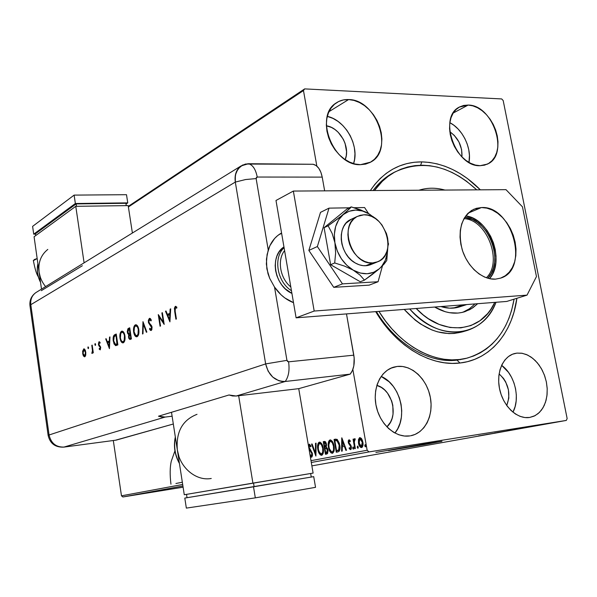 <?xml version="1.0" encoding="UTF-8"?>
<svg xmlns="http://www.w3.org/2000/svg" width="597" height="597" viewBox="0 0 597 597"><rect width="100%" height="100%" fill="white"/><g stroke="black" fill="none" stroke-linecap="round" stroke-linejoin="round"><path stroke-width="0.9" d="M456.996 360.14L466.294 358.304L456.996 360.14C429.183 363.655 396.095 344.476 376.379 311.582C396.095 344.476 429.183 363.655 456.996 360.14L459.996 363.013L456.996 360.14M421.81 161.884C443.019 162.623 462.533 171.936 480.354 189.824L467.354 178.481L460.13 173.615L452.668 169.541L445.041 166.287L437.31 163.914L429.541 162.436L421.81 161.884L414.191 162.28L406.751 163.623L399.565 165.929L392.714 169.182L386.259 173.361L380.274 178.443L374.826 184.383L370.356 190.555C383.401 171.473 400.55 161.914 421.81 161.884L420.631 165.22L421.81 161.884M516.898 298.291C512.36 332.91 490.07 359.804 459.996 363.013L467.548 361.655L474.764 359.334L481.585 356.096L487.95 351.984L493.809 347.044L499.099 341.335L503.801 334.924L507.868 327.88L511.271 320.261L513.995 312.156L516.898 298.291M395.289 449.026L429.161 443.228L395.289 449.026M388.431 450.265L437.228 441.952L388.431 450.265M430.176 443.064L441.713 441.414L388.49 450.586L424.288 444.593L441.967 441.302L424.661 443.952L375.879 452.436L430.176 443.064M394.908 433.041C408.46 417.303 400.363 384.319 381.162 376.416L389.177 381.834L393.333 386.446L396.781 391.856L399.386 397.863L401.057 404.244L401.736 410.766L401.385 417.199L400.02 423.295L397.684 428.825L394.908 433.041M397.274 366.439C411.676 364.752 426.833 378.983 430.273 397.035C433.915 415.049 424.997 433.146 410.639 435.773L415.109 434.407L419.803 431.653L423.848 427.743L427.101 422.84L429.437 417.139L430.78 410.848L431.086 404.214L430.362 397.475L428.616 390.878L425.93 384.669L422.392 379.08L418.139 374.304L413.311 370.521L408.094 367.894L402.684 366.506L397.274 366.439L392.065 367.692L387.274 370.244L383.073 373.998L379.647 378.826L377.132 384.543L375.632 390.931L375.214 397.736L375.909 404.691L377.685 411.512L380.476 417.922L384.162 423.669L388.595 428.527L393.595 432.288L398.968 434.825L404.482 436.034L409.938 435.892C396.027 438.198 380.438 424.93 376.371 406.938C372.132 388.975 380.349 370.752 393.848 367.103L397.274 366.439L390.819 368.215L397.274 366.439M468.981 162.421C471.846 148.205 462.705 129.153 449.854 122.683L453.959 125.31L458.115 129.034L461.794 133.512L464.869 138.586L467.22 144.056L468.764 149.728L469.436 155.399L468.981 162.421M468.16 105.065C493.122 104.803 509.547 154.907 487.436 164.085L480.092 165.697L484.548 165.153L488.577 163.466L492.032 160.705L494.779 156.996L496.726 152.474L497.808 147.325L497.988 141.728L497.264 135.907L495.659 130.064L493.241 124.422L490.1 119.191L486.346 114.557L482.107 110.699L477.555 107.751L472.846 105.848L468.16 105.065L463.682 105.43L459.571 106.953L456.004 109.572L453.116 113.206L451.026 117.713L449.825 122.922L449.563 128.631L450.265 134.616L451.892 140.631L454.392 146.444L457.653 151.817L461.548 156.526L465.921 160.399L470.593 163.287L475.384 165.07L480.092 165.697C455.69 167.182 437.929 117.273 459.22 107.147L468.16 105.065L453.227 113.027L468.16 105.065M353.588 163.615C359.782 146.064 345.447 120.139 327.313 116.363L333.029 118.43L338.096 121.46L342.753 125.452L346.85 130.258L350.223 135.691L352.752 141.556L354.357 147.631L354.961 153.698L354.551 159.533L353.588 163.615M348.603 99.55C376.408 99.371 394.423 150.392 370.647 162.123L360.484 164.682L365.648 164.1L370.349 162.287L374.416 159.332L377.707 155.347L380.095 150.496L381.505 144.974L381.886 138.974L381.229 132.721L379.565 126.46L376.953 120.4L373.483 114.781L369.297 109.796L364.536 105.639L359.364 102.475L353.991 100.415L348.603 99.55L343.409 99.93L338.611 101.542L334.395 104.348L330.939 108.236L328.38 113.072L326.82 118.669L326.335 124.803L326.955 131.236L328.648 137.706L331.357 143.959L334.962 149.735L339.32 154.81L344.26 158.981L349.573 162.085L355.051 164.011L360.484 164.682C333.492 166.227 313.776 115.915 336.275 102.9C339.909 100.475 344.014 99.363 348.603 99.55L328.984 111.661L348.603 99.55M512.965 412.191C520.539 398.214 514.771 374.58 501.614 365.334L508.435 372.289L511.562 377.334L513.972 382.931L515.584 388.871L516.323 394.938L516.174 400.9L515.129 406.55L512.965 412.191M516.972 353.103L522.3 353.312L527.644 355.081L532.74 358.319L537.36 362.842L541.278 368.446L544.315 374.856L546.33 381.767L547.218 388.856L546.942 395.789L545.501 402.229L542.964 407.863L539.442 412.415L535.091 415.646L529.636 417.467L534.076 416.146L538.076 413.639L541.486 410.064L544.18 405.557L546.068 400.303L547.083 394.49L547.195 388.348L546.397 382.102L544.725 375.976L542.24 370.207L539.039 364.991L535.233 360.536L530.964 356.999L526.382 354.521L521.659 353.208L516.972 353.103L512.502 354.23L508.42 356.558L504.883 359.998L502.04 364.439L500.01 369.707L498.876 375.603L498.689 381.886L499.458 388.319L501.159 394.639L503.726 400.587L507.054 405.93L511.002 410.452L515.42 413.982L520.121 416.378L524.927 417.549L529.636 417.467C517.554 419.482 503.652 406.833 499.816 389.998C495.823 373.192 502.801 356.439 514.592 353.543L516.972 353.103M460.436 359.655L461.571 359.23L460.436 359.655M499.099 373.871C508.525 382.871 511.077 393.423 506.756 405.527L508.831 398.095L508.435 389.834L505.674 381.901L503.525 378.431L499.099 373.871M326.365 125.803C339.708 127.46 350.678 147.243 345.178 159.608L346.267 155.653L346.558 151.653L345.051 143.302L343.305 139.273L338.171 132.243L334.962 129.512L331.484 127.437L326.365 125.803M449.81 131.721C458.354 137.907 462.399 146.31 461.951 156.936L461.608 149.601L458.936 141.937L454.287 135.385L449.81 131.721M376.856 385.401C392.348 389.147 399.05 416.564 386.901 426.87L390.468 422.221L392.087 418.43L393.035 414.251L392.819 405.348L391.677 400.96L387.513 393.117L384.647 389.953L381.401 387.46L376.856 385.401M567.15 418.572L503.181 100.542L567.15 418.572L566.307 420.43L311.88 465.876L566.307 420.43L368.998 451.914L566.307 420.43L567.15 418.572M367.155 450.257L311 460.675L367.155 450.257L352.842 369.446L367.155 450.257L368.998 451.914L367.155 450.257M182.682 484.473L121.475 495.823L113.311 440.534L121.475 495.823L182.682 484.473M128.392 206.972L303.47 90.557L316.85 166.13L303.47 90.557L304.657 88.893L128.295 206.361L304.657 88.893L501.689 98.938L304.657 88.893L303.47 90.557L128.392 206.972M358.461 439.534L358.655 443.907L360.506 447.31L361.558 447.578L362.446 446.937L363.066 443.914L362.439 440.422L361.282 438.302L359.558 437.691L358.461 439.534L359.058 439.444L360.163 437.601L359.058 439.444L358.461 439.534L358.476 443.056C358.939 445.78 359.969 447.287 361.558 447.578C362.939 446.72 363.386 444.922 362.894 442.19L361.7 438.877L359.797 437.616L358.461 439.534M354.737 448.705L355.334 448.586L354.305 442.325L354.379 440.414L355.066 439.967L355.17 438.892L354.655 438.661L353.902 440.437L353.655 439.034L353.066 439.153L354.737 448.705L355.334 448.586L354.29 442.078L355.17 438.892L354.655 438.661L353.902 440.437L353.655 439.034L353.066 439.153L354.737 448.705M348.954 439.81L348.252 440.817L348.349 442.899L350.454 445.966L350.797 447.384L350.297 448.511L349.32 447.668L349.141 448.608L350.573 449.668L351.23 448.974L351.394 447.168L350.879 445.25L348.902 442.586L349.073 441.026L350.118 441.817L350.32 440.937L349.685 440.131L348.954 439.81L348.275 442.526L350.752 446.847L350.297 448.511L349.32 447.668L349.141 448.608L350.573 449.668L351.327 446.683L348.849 442.362L349.193 440.974L350.118 441.817L350.32 440.937L348.954 439.81M337.984 451.892L339.186 451.242L339.865 449.541L339.35 443.325L337.26 439.474L334.051 439.444L336.26 452.213L337.984 451.892C339.872 451.041 340.462 448.772 339.738 445.086L336.999 439.31L334.051 439.444L336.26 452.213L337.984 451.892M325.44 454.272L327.552 453.578L328.051 450.735L327.529 448.556L326.268 447.071L326.178 443.064L325.35 441.676L324.432 441.429L323.268 441.668L325.44 454.272L326.88 454.004L327.962 450.078L326.268 447.071L326.477 444.25L324.38 441.444L323.268 441.668L325.44 454.272M315.888 456.093L316.097 443.153L315.507 443.272L315.417 453.071L312.112 443.974L311.53 444.093L315.888 456.093L316.097 443.153L315.507 443.272L315.417 453.071L312.112 443.974L311.53 444.093L315.888 456.093M311.522 457.25L312.425 455.907L312.418 453.608L309.216 447.623L309.403 445.549L310.746 446.884L311.03 446.041L309.343 444.213L308.5 446.011L309.343 444.213L311.03 446.041L310.746 446.884L309.552 445.489L310.134 445.399L309.552 445.489L309.119 447.198L312.418 453.608L311.88 453.69L311.373 455.951L309.918 454.324L311.268 455.981L311.85 455.892L311.268 455.981L311.88 453.69L312.418 453.608L311.522 457.25L310.268 456.377L311.522 457.25M308.947 448.646L311.88 453.69L311.492 452.511L312.082 452.422L311.492 452.511L310.276 450.705L310.858 450.616L310.276 450.705L309.194 449.183L309.776 449.093L308.947 448.646M317.805 449.325L318.723 452.541L320.343 454.921L321.97 455.227L323.111 453.608L323.492 450.459L323.022 447.049L321.843 443.967L320.014 442.168L318.753 442.452L317.917 443.907L317.597 447.623L317.805 449.325L318.35 449.235L317.805 449.325C318.388 452.877 319.671 454.884 321.656 455.324C323.365 454.145 323.902 451.765 323.253 448.183C322.656 444.549 321.358 442.534 319.35 442.146C317.671 443.377 317.156 445.772 317.805 449.325M328.425 447.213L329.372 450.474L331.029 452.884L332.701 453.19L333.872 451.548L334.26 448.347L333.783 444.892L332.581 441.773L330.701 439.952L329.41 440.25L328.551 441.728L328.216 445.496L328.425 447.213L328.992 447.131L328.425 447.213C329.022 450.817 330.342 452.847 332.372 453.295C334.133 452.093 334.686 449.675 334.022 446.041C333.417 442.362 332.081 440.325 330.022 439.937C328.298 441.19 327.768 443.623 328.425 447.213M341.753 437.855L341.596 451.205L342.223 451.086L342.268 446.802L344.379 446.392L345.879 450.384L346.514 450.265L341.842 437.832L341.596 451.205L342.223 451.086L342.268 446.802L344.379 446.392L345.879 450.384L346.514 450.265L341.753 437.855M352.7 448.138L353.155 449.071L353.625 448.899L353.118 446.959L352.7 448.138L353.305 448.048L353.349 447.123L353.305 448.048L352.7 448.138L353.387 449.131L353.693 447.951L353.006 446.959L352.7 448.138M357.26 447.265L357.715 448.205L358.193 448.034L357.678 446.086L357.23 447.078L357.857 447.175L357.909 446.243L357.857 447.175L357.26 447.265L357.946 448.265L358.252 447.078L357.566 446.078L357.26 447.265M364.797 445.825L365.26 446.772L365.745 446.601L365.222 444.631L364.767 445.631L365.394 445.735L365.454 444.787L365.394 445.735L364.797 445.825L365.498 446.832L365.812 445.631L365.103 444.623L364.797 445.825M122.892 496.973L182.921 485.988L122.892 496.973L121.475 495.823L122.892 496.973L183.1 487.189L122.892 496.973M311.306 462.481L368.998 451.914L311.306 462.481M551.576 422.915L559.449 421.601L551.576 422.915M551.076 423.101L545.024 424.071L551.076 423.101M540.427 424.892L547.053 423.818L540.427 424.892M532.628 426.4L522.502 428.056L532.628 426.4M518.771 428.877L510.577 430.191L518.771 428.877M508.189 430.765L497.547 432.519L508.189 430.765M494.816 433.153L486.115 434.564L494.816 433.153M483.936 435.049L478.54 435.914L483.936 435.049M482.458 435.213L493.07 433.467L482.458 435.213M503.487 431.609L494.503 433.064L503.487 431.609M507.45 430.825L515.704 429.407L507.45 430.825M519.218 428.721L527.606 427.28L519.218 428.721M531.002 426.534L542.031 424.721L531.002 426.534M548.434 423.564L549.837 423.325L548.434 423.564M553.434 422.669L554.852 422.43L553.434 422.669M561.695 421.198L563.128 420.952L561.695 421.198M501.689 98.938L503.181 100.542L501.689 98.938M375.7 311.634L383.475 323.246L389.96 331.186L396.915 338.38L404.281 344.767L411.967 350.282L419.885 354.872L427.952 358.498L436.079 361.14L444.183 362.767L452.183 363.394L459.996 363.013C430.892 366.767 396.124 346.417 375.7 311.634M373.08 190.54C378.729 182.921 385.408 177.04 393.11 172.899L395.572 171.652C386.849 175.802 379.356 182.092 373.08 190.54M484.466 434.892L487.995 434.303L484.466 434.892M506.95 430.847L514.674 429.579L506.95 430.847M512.032 429.944L515.696 429.333L512.032 429.944M515.509 429.385L520.032 428.624L515.509 429.385M518.778 428.736L526.561 427.459L518.778 428.736M530.524 426.758L523.972 427.81L530.524 426.758M533.054 426.206L536.718 425.594L533.054 426.206M553.091 422.639L558.486 421.758L553.091 422.639M311.783 457.145L309.992 454.765L311.783 457.145M311.85 455.892L312.522 454.593L311.955 455.862M311.179 451.019L309.365 448.063L310.865 450.623M309.134 447.272L308.724 447.332L309.134 447.272M309.082 446.287L309.671 444.243L309.082 446.287M310.216 445.392L310.992 446.16L310.134 445.399M315.992 454.675L312.112 444.004L311.53 444.093L312.119 444.004L315.992 454.675M316.007 452.981L315.417 453.071L316.007 452.981L316.089 443.183L315.507 443.272L316.097 443.183L316.007 452.981M318.156 446.78L319.731 442.116L318.507 443.817L318.156 446.78M321.895 455.257L318.865 451.242L320.32 454.19L321.895 455.257M322.305 453.839L323.484 450.377L322.887 453.235M320.313 443.317L321.731 444.183L322.835 446.347L320.216 443.332L319.708 443.407M319.596 443.422L319.626 443.422C321.216 443.817 322.238 445.444 322.701 448.287L323.253 448.198L322.701 448.287C323.231 451.183 322.805 453.101 321.417 454.041L321.999 453.951L321.417 454.041C319.835 453.668 318.805 452.056 318.343 449.213C317.82 446.355 318.238 444.422 319.596 443.422L321.402 444.623L322.701 448.287L322.708 452.287L321.417 454.041L319.447 452.533L318.343 449.213L318.35 445.175L319.596 443.422M326.022 454.16L325.798 452.869L326.022 454.16M324.992 448.175L324.768 446.884L324.992 448.175M324.074 442.84L323.858 441.579L323.268 441.668L324.626 441.422L323.858 441.579L324.074 442.84M326.731 448.011L327.775 449.257L326.738 448.011L325.828 448.034L326.738 448.011L326.149 448.101L327.402 450.19L327.962 450.101L327.402 450.19L326.402 452.75L326.992 452.66L326.358 452.78L326.992 452.66L328.066 450.944M328.066 450.936L327.641 452.377M327.395 452.533L325.768 452.869L326.358 452.78L325.768 452.869L324.962 448.183L326.768 448.571L327.469 451.287L327.052 452.474L325.768 452.869L324.962 448.183L325.798 448.056M325.305 442.623L326.313 443.504L324.723 442.713L325.455 443.064L325.925 444.384L326.484 444.295L325.925 444.384L325.022 446.832L326.589 445.377L325.865 446.675M325.611 446.743L324.738 446.884L324.044 442.847L324.641 442.728L325.925 444.384L325.999 445.414L325.731 446.437L324.738 446.884L325.328 446.795L324.738 446.884L324.044 442.847L324.716 442.713M328.783 444.959L330.41 439.907L329.141 441.638L328.783 444.959M332.619 453.22L329.41 448.869L330.992 452.153L332.619 453.22M333.029 451.787L334.245 447.914L333.626 451.175M330.992 441.123L332.208 441.72M332.454 441.996L333.686 444.504L330.902 441.138L330.387 441.213L332.313 442.743L333.462 446.153L334.029 446.063L333.462 446.153C333.999 449.086 333.559 451.033 332.133 451.989L332.723 451.899L332.133 451.989C330.507 451.616 329.454 449.981 328.984 447.101C328.447 444.205 328.88 442.25 330.268 441.235L330.305 441.228C331.932 441.631 332.984 443.272 333.462 446.153L333.544 449.795L332.85 451.533L331.589 451.959L330.111 450.466L329.066 447.556L328.805 444.347L329.38 441.996L330.402 441.213M336.85 452.101L336.626 450.795L336.85 452.101M334.865 440.631L334.641 439.355L334.051 439.444L335.775 439.123L334.641 439.355L334.865 440.631M336.014 440.429L336.641 440.362M337.066 440.377L335.827 440.467M337.715 440.616L339.439 443.661L337.499 440.496L336.909 440.586L337.499 440.496M337.812 450.586L336.604 450.795L334.842 440.631L336.909 440.586L339.163 445.19L338.686 450.056L339.275 449.966L339.954 446.735L339.424 449.78M339.275 449.966L337.215 450.675L338.857 450.265M338.566 450.384L338.186 450.504M339.163 445.19L339.745 445.108L339.163 445.19L338.962 449.653L336.604 450.795L337.805 450.586L336.604 450.795L334.842 440.631L337.335 440.862L339.163 445.19M346.469 450.272L344.976 446.302L344.379 446.392L344.976 446.302L346.469 450.272M342.185 451.086L342.327 439.116L342.185 451.086M342.879 445.347L344.499 445.026L342.932 440.855L342.335 440.952L343.902 445.116L344.499 445.026L342.932 440.855L342.335 440.952L343.902 445.116L342.29 445.437L344.499 445.026L342.29 445.437L342.335 440.952L342.29 445.437L342.879 445.347M350.827 449.563L349.141 448.608L349.782 448.287L350.827 449.563M350.902 448.422L350.297 448.511L350.894 448.422L351.387 447.101L350.976 448.392M351.342 446.75L350.752 446.847L351.342 446.75M351.297 446.511L351.051 445.869L350.454 445.966L351.051 445.869L350.252 445.011L349.655 445.108L350.252 445.011L349.312 443.855L348.715 443.952L349.312 443.855L348.902 442.601L351.297 446.511M348.864 442.437L348.275 442.526L348.864 442.437M348.812 442.019L349.275 439.847L348.812 441.996M353.64 448.869L353.305 448.048L353.64 448.869M354.663 444.75L353.902 440.437L354.394 440.362L353.902 440.437L354.663 444.75M353.663 439.064L353.066 439.153L353.663 439.064M354.543 440.026L354.976 438.743L354.543 440.026M358.207 448.004L357.857 447.175L358.207 448.004M361.812 447.504L359.073 442.967L358.476 443.056L359.073 442.967L359.058 439.444L359.498 444.638L360.528 446.623L361.812 447.504M360.7 438.698L362.073 439.825L362.894 442.22L362.954 444.758L362.133 446.243M361.946 446.302L362.894 442.22L360.603 438.705L360.006 438.802L362.289 442.317L362.894 442.22L362.289 442.317L361.342 446.399L361.946 446.302L361.342 446.399L359.081 442.944L360.006 438.802L360.603 438.705M362.289 442.317L362.349 444.847L361.707 446.228L360.954 446.377L359.215 443.578L359.155 439.832L359.819 438.862L360.797 439.056L362.289 442.317M409.714 308.992C438.691 343.111 483.212 337.641 496.003 302.276C490.01 316.753 480.376 326.156 467.1 330.492C447.228 335.648 428.094 328.484 409.714 308.992M494.764 302.373C481.727 332.701 442.996 337.253 416.221 308.485L423.236 314.932L428.385 318.716L439.123 324.417L450.071 327.499L460.787 327.872L470.861 325.581L479.906 320.753L487.607 313.634L490.868 309.306L494.764 302.373M514.092 299.157C508.532 330.126 493.062 349.723 467.697 357.946C438.564 366.386 400.796 347.588 378.938 311.388L385.565 321.119L391.811 328.775L398.527 335.715L405.632 341.88L413.049 347.2L420.684 351.633L428.467 355.133L436.31 357.685L444.138 359.267L451.854 359.872L459.399 359.513L466.69 358.207L473.667 355.976L480.257 352.857L486.413 348.887L492.077 344.118L497.197 338.611L501.741 332.417L505.681 325.604L508.972 318.246L511.607 310.41L514.092 299.157M462.421 331.865L454.429 333.432L448.877 333.604L437.482 331.835L431.75 329.895L420.512 323.977L415.124 320.044L404.229 309.418C422.721 329.604 442.116 337.081 462.414 331.865L467.1 330.492M418.93 190.234C427.243 187.6 435.907 187.548 444.922 190.062C435.907 187.548 427.243 187.6 418.93 190.234M464.929 311.671L471.72 308.492L477.652 303.709L473.055 307.612L469.593 309.716L462.003 312.462L457.951 313.067L449.526 312.701L445.228 311.724L434.668 307.052C445.138 313.134 455.227 314.679 464.929 311.671L464.376 311.843M374.476 190.525C380.274 182.391 387.207 176.152 395.274 171.817C422.758 159.347 449.907 165.354 476.734 189.853L466.421 181.145L459.421 176.458L452.205 172.526L444.832 169.406L437.355 167.13L429.847 165.72L422.377 165.212L415.019 165.615L407.833 166.944L400.9 169.19L394.289 172.354L388.065 176.413L382.304 181.339L374.476 190.525M462.884 312.253L469.361 308.836L474.988 303.91L469.533 308.724L462.884 312.253M460.347 306.604L456.892 307.589L449.586 308.171L440.944 306.56C447.563 308.656 453.839 308.739 459.772 306.798M486.376 277.769C503.144 262.008 486.973 219.383 463.959 218.666C486.973 219.383 503.144 262.008 486.376 277.769M464.742 217.345C488.339 218.338 504.868 261.882 487.831 278.239L491.316 273.329L493.45 268.105L494.637 262.247L494.838 255.971L494.047 249.509L492.309 243.098L489.674 236.979L486.249 231.367L482.152 226.472L477.533 222.48L472.563 219.539L464.742 217.345M462.645 305.089L459.078 305.149L462.645 305.089L453.257 308.112L462.645 305.089L466.115 304.604L462.645 305.089M283.956 246.942L279.023 252.016L276.926 256.068L275.627 260.658L275.187 265.613L275.62 270.732L276.918 275.807L279.03 280.65L281.866 285.06L285.306 288.858L291.918 293.396C274.389 285.963 269.329 255.844 283.956 246.942M365.715 265.74L372.618 262.934C351.566 265.314 338.23 224.539 357.357 216.405L363.872 214.793C385.378 213.174 397.736 254.412 377.864 261.725L372.618 262.934L365.715 265.74M284.082 247.695C273.001 257.568 277.112 281.963 291.455 290.702C277.112 281.963 273.001 257.568 284.082 247.695M290.814 286.948C280.053 278.403 276.941 259.979 284.582 250.613C276.941 259.979 280.053 278.403 290.814 286.948M372.618 262.934L376.356 262.284L379.767 260.732L382.722 258.352L385.11 255.232L386.841 251.501L387.863 247.292L388.132 242.778L387.647 238.121L386.431 233.494L381.983 225.009L378.923 221.465L375.446 218.577L371.685 216.457L367.782 215.174L363.872 214.793L360.118 215.338L356.663 216.778L353.633 219.084L351.155 222.159L349.327 225.89L348.23 230.136L347.902 234.725L348.372 239.487L349.611 244.225L351.573 248.755L354.178 252.897L357.327 256.479L360.894 259.367L364.737 261.456L368.692 262.658L372.618 262.934M489.503 278.665C505.771 261.195 489.48 218.256 465.712 215.927L472.742 218.092L477.943 221.166L482.779 225.353L487.062 230.472L490.644 236.345L493.398 242.748L495.219 249.456L496.047 256.217L495.838 262.792L494.6 268.926L492.376 274.389L489.503 278.665M481.473 207.547C512.263 205.286 529.987 269.523 500.711 278.09L495.503 279.135L500.644 278.112L505.278 275.754L509.241 272.172L512.39 267.508L514.607 261.949L515.823 255.703L516.002 249.009L515.136 242.113L513.263 235.278L510.457 228.733L506.816 222.733L502.473 217.495L497.585 213.211L492.324 210.047L486.883 208.137L481.473 207.547L476.294 208.331L471.548 210.457L467.429 213.86L464.093 218.427L461.682 223.987L460.309 230.315L460.026 237.181L460.854 244.3L462.765 251.389L465.675 258.158L469.481 264.337L474.011 269.672L479.092 273.956L484.51 277.03L490.055 278.777L495.503 279.135C482.436 280.083 467.451 266.963 462.175 249.591C457.518 229.994 461.436 216.532 473.914 209.204L481.473 207.547L468.16 213.114L481.473 207.547M506.763 301.44L296.105 317.828L275.993 200.48L293.351 191.062L506.002 189.659L522.457 206.823L536.464 276.553L527.024 295.134L314.186 311.044L293.351 191.062L275.993 200.48L296.105 317.828L314.186 311.044L527.024 295.134L506.763 301.44L296.105 317.828L314.186 311.044L293.351 191.062L506.002 189.659L522.457 206.823L536.464 276.553L527.024 295.134L506.763 301.44M364.588 207.547L354.2 207.719L364.588 207.547L368.565 213.577L364.588 207.547M349.364 207.801L329.022 208.137L320.514 212.36L329.022 208.137L317.365 246.539L308.85 250.419L320.514 212.36L308.85 250.419L317.365 246.539L342.477 283.881L333.745 287.336L308.85 250.419L333.745 287.336L342.477 283.881L378.08 281.739L369.155 285.142L333.745 287.336L369.155 285.142L378.08 281.739L382.483 265.807L378.08 281.739L342.477 283.881L317.365 246.539L329.022 208.137L349.364 207.801M388.057 245.628L388.557 243.822L388.14 243.195L388.557 243.822L388.057 245.628M370.938 264.531C365.976 266.56 360.76 266.046 355.297 263.001L351.64 260.396L348.357 257.061L345.573 253.121L343.402 248.74L341.932 244.091L341.215 239.352L341.283 234.718L342.126 230.367L343.715 226.479L345.984 223.188L351.409 219.203M369.349 214.039L360.752 209.92L351.245 206.89L347.17 208.868L351.245 206.89L349.976 208.39L339.962 217.204L328.119 225.778L324.089 227.696L347.17 208.868L324.089 227.696L328.119 225.778L332.171 233.472L334.91 242.755L335.633 252.941L334.708 262.964L330.626 264.702L324.089 227.696L330.626 264.702L334.708 262.964L344.424 266.061L353.245 270.15L359.961 275.045L364.454 280.127L360.275 281.754L330.626 264.702L360.275 281.754L364.454 280.127L372.424 274.366L379.334 268.777L384.087 264.075L386.766 260.464L387.774 247.867L386.766 260.464L384.087 264.075L379.334 268.777L381.699 266.322L385.341 260.24L387.349 252.956L387.714 248.173C387.528 256.911 384.729 263.777 379.334 268.777C371.797 274.911 363.095 275.366 353.245 270.15L360.185 273.03L367.162 273.754L373.692 272.292L379.334 268.777L364.454 280.127L359.961 275.045L353.245 270.15C343.566 264.113 337.454 254.979 334.91 242.755L337.312 251.098L341.38 258.792L346.827 265.292L353.245 270.15L344.424 266.061L334.708 262.964L335.633 252.941L334.91 242.755C333.126 230.524 335.917 221.129 343.282 214.569L338.693 219.771L335.641 226.517L334.342 234.367L334.91 242.755L332.171 233.472L328.119 225.778L343.282 214.569C351.088 208.786 359.775 208.607 369.349 214.039L362.566 211.017L355.648 210.069L349.073 211.271L343.282 214.569L351.245 206.89L365.245 211.831L369.349 214.039L374.677 218.069L369.349 214.039M375.043 218.308L372.909 216.487L375.043 218.308M373.879 262.844L370.618 264.672L366.983 265.628L363.118 265.665L359.178 264.777L355.297 263.001C339.268 254.591 336.26 225.763 350.588 219.584L357.357 216.405M350.2 374.14L352.402 370.543L353.812 365.909L354.17 357.894L346.491 313.91L353.812 355.17L288.575 361.827L353.812 355.17C354.991 363.148 353.79 369.476 350.2 374.14L298.731 388.654L236.173 396.02L285.239 381.476L350.2 374.14L285.239 381.476C288.642 376.662 289.754 370.118 288.575 361.827C289.754 370.118 288.642 376.662 285.239 381.476L282.008 381.461L285.239 381.476C275.165 381.423 268.635 375.565 265.65 363.916L268.143 371.2L272.754 377.103L278.769 380.707L282.008 381.461L278.769 380.707L272.754 377.103L268.143 371.2L265.65 363.916C268.635 375.565 275.165 381.423 285.239 381.476L236.173 396.02L298.731 388.654L350.2 374.14M293.508 302.672L284.791 297.91L281.03 294.776L274.523 287.075L286.941 360.349L287.53 361.454L288.575 361.827L286.941 360.349L265.65 363.916L286.941 360.349L274.523 287.075L269.702 278.359L267.978 273.665L266.344 263.993L267.105 254.434L269.874 245.71L274.65 238.442L277.695 235.561L281.56 232.987C275.202 236.516 270.762 242.173 268.232 249.971L256.135 178.585L268.232 249.971L266.449 259.128L266.852 268.851L269.702 278.359L274.523 287.075C279.657 294.575 285.985 299.769 293.508 302.672M322.216 177.115L320.873 172.257L318.783 168.294L316.126 165.556L313.134 164.272L245.382 164.048L239.994 166.75L236.345 171.809L235.367 174.996L235.308 182.078L265.65 363.916L49.073 434.989L30.805 304.686L235.308 182.078L265.65 363.916L235.308 182.078L245.598 179.54L256.135 178.585L245.598 179.54L235.308 182.078L265.65 363.916L49.073 434.989C51.051 443.258 56.014 447.28 63.969 447.071L165.168 417.072L172.108 416.206L165.168 417.072L158.489 416.206L228.994 394.983L236.173 396.02L232.576 395.968L228.994 394.983L158.489 416.206L161.809 417.057L165.168 417.072L63.969 447.071C56.014 447.28 51.051 443.258 49.073 434.989L48.141 435.414L49.073 434.989L30.805 304.686L235.308 182.078L235.367 174.996L237.912 169.026L242.524 165.07L248.471 163.727C238.845 164.735 234.457 170.854 235.308 182.078C234.352 174.899 236.285 169.511 241.098 165.906L248.471 163.727C252.777 164.869 255.695 169.309 257.232 177.04L256.352 177.488L256.135 178.585L257.232 177.04C255.695 169.309 252.777 164.869 248.471 163.727L313.134 164.272C317.626 165.384 320.656 169.66 322.216 177.115L257.232 177.04L322.216 177.115L324.649 190.853L322.216 177.115M280.702 233.912L279.366 234.315M88.557 347.603L87.953 347.029L88.184 348.626L88.572 347.775L88.08 346.902L88.281 348.641L88.557 347.603M95.587 344.365L95.251 343.656L94.886 344.029L95.214 345.402L95.61 344.536L95.102 343.648L95.304 345.417L95.587 344.365M109.43 348.648L109.967 336.917L109.527 337.126L109.355 340.887L107.311 341.812L106.139 338.693L105.706 338.887L109.43 348.648L109.967 336.917L109.527 337.126L109.355 340.887L107.311 341.812L106.139 338.693L105.706 338.887L109.43 348.648M124.945 335.835L123.109 331.544L121.833 331.156L120.698 332.104L119.833 335.842L119.99 338.133L120.504 340.283L122.34 342.805L123.601 342.641L124.639 341.059L124.945 335.835C124.37 332.745 123.37 331.178 121.952 331.134L121.587 331.245C120.131 332.275 119.601 334.566 119.99 338.133C120.557 341.253 121.557 342.835 122.989 342.887L123.363 342.775C124.818 341.745 125.348 339.432 124.945 335.835M138.81 329.559L137.959 326.641L136.362 324.85L134.81 325.231L133.735 327.454L133.847 333.104L135.019 335.827L136.071 336.723L137.392 336.544L138.482 334.91L138.81 329.559C138.213 326.41 137.176 324.813 135.698 324.775L135.303 324.895C133.78 325.962 133.221 328.32 133.624 331.962C134.206 335.148 135.25 336.76 136.743 336.805L137.138 336.686C138.668 335.611 139.22 333.238 138.81 329.559M149.369 318.38L148.362 320.29L148.496 322.738L151.623 327.634L151.063 329.268L149.825 328.246L149.519 329.141L150.31 330.26L151.086 330.507L151.832 329.738L152.019 326.977L151.437 325.499L149.198 323.007L148.802 321.134L149.548 319.559L150.981 320.955L151.332 320.171L150.429 318.664L149.369 318.38L149.937 318.343L149.369 318.38L148.369 322.164L151.601 327.469L151.063 329.268L149.825 328.246L149.519 329.141L150.996 330.529L152.056 327.216L148.84 321.97L149.548 319.559L150.981 320.955L151.332 320.171L149.369 318.38M169.921 321.865L170.69 308.836L170.145 309.089L169.899 313.268L167.414 314.403L166.018 311L165.488 311.246L169.921 321.865L170.69 308.836L170.145 309.089L169.899 313.268L167.414 314.403L166.018 311L165.488 311.246L169.921 321.865M175.16 311.052L175.07 308.134L175.645 307.582L176.705 308.194L176.861 307.134L175.287 306.38L174.376 308.239L175.906 319.216L176.406 318.992L175.16 311.052L175.451 307.619L176.705 308.194L176.861 307.134L175.287 306.38L174.637 311.156L175.906 319.216L176.406 318.992L175.16 311.052M161.884 312.91L163.317 322.096L158.257 314.589L160.063 326.231L160.541 326.014L159.115 316.843L164.19 324.402L162.369 312.686L161.884 312.91L162.399 312.873L161.884 312.91L163.317 322.096L158.257 314.589L160.063 326.231L160.541 326.014L159.115 316.843L164.19 324.402L162.369 312.686L161.884 312.91M142.974 321.656L142.511 333.999L142.996 333.783L143.31 324.074L146.377 332.283L146.869 332.066L142.974 321.656L142.511 333.999L142.996 333.783L143.31 324.074L146.377 332.283L146.869 332.066L142.981 321.679M129.721 327.783L127.87 328.835L127.28 331.574L127.668 333.477L128.706 334.656L128.81 338.439L129.892 339.484L131.407 338.917L129.721 327.783L128.415 328.387L127.348 332.245L128.706 334.656L128.504 337.268L130.042 339.469L131.407 338.917L129.721 327.783M114.818 334.678L113.303 336.775L113.139 339.932L114.064 344.006L115.811 345.633L117.878 344.902L116.251 334.014L114.818 334.678C113.348 335.402 112.833 337.514 113.266 341.029L115.422 345.573L117.878 344.902L116.251 334.014L114.818 334.678M100.169 349.849L100.624 347.148L98.811 344.006L99.109 342.827L99.968 343.282L100.117 342.447L98.878 341.947L98.423 344.26L98.856 345.753L100.206 347.312L100.184 348.745L99.363 348.335L99.192 349.118L100.169 349.849L100.684 347.454L98.833 344.26L99.214 342.76L99.968 343.282L100.117 342.447L99.206 341.775L98.453 344.484L100.296 347.67L100.035 348.902L99.363 348.335L99.192 349.118L100.169 349.849M92.184 345.141L91.804 345.32L92.505 351.14L92.095 353.446L92.759 351.827L92.923 352.954L93.311 352.782L92.184 345.141L91.804 345.32L92.498 350.536L91.819 353.312L92.759 351.827L92.923 352.954L93.311 352.782L92.184 345.141M85.759 354.976L85.446 350.663L84.617 349.17L83.804 348.894L82.602 351.252L82.968 354.916L84.453 356.812L85.237 356.357L85.759 354.976L85.781 352.111L83.886 348.879L82.655 353.528L83.461 356.013L84.58 356.805L85.759 354.976M115.46 440.22L173.317 424.012L116.169 440.131L63.707 447.131C55.26 447.459 50.073 443.556 48.141 435.414L29.947 305.515L30.805 304.686L29.947 305.515C29.484 300.104 31.462 295.799 35.887 292.597C31.969 295.47 30.275 299.5 30.805 304.686C30.275 299.5 31.969 295.47 35.887 292.597L241.098 165.906M82.349 265.74L41.29 290.679M175.175 311.119L174.637 311.156L175.175 311.119M174.981 308.462L175.884 306.351L174.981 308.462M175.861 306.343L175.287 306.38L175.861 306.343M176.675 307.686L176.063 307.574M169.996 320.701L166.093 311.201L165.488 311.246L166.1 311.201L169.996 320.701M168.026 314.358L170.429 313.261L168.026 314.358M170.429 313.231L169.899 313.268L170.429 313.231M170.675 309.052L170.145 309.089L170.675 309.052M169.533 319.567L167.861 315.492L170.354 314.567L169.824 314.604L169.533 319.567L170.063 319.529L169.533 319.567L167.861 315.492L169.824 314.604L169.533 319.567M164.033 323.387L159.72 316.798L159.115 316.843L159.72 316.798L164.033 323.387M159.212 316.835L159.011 315.522L159.212 316.835M163.824 322.059L163.317 322.096L163.824 322.059M150.825 319.716L151.265 320.305L150.145 319.514M151.257 330.44L150.116 329.089L149.519 329.141L150.205 328.828L151.257 330.44M151.332 329.245L151.795 329.141M152.086 327.432L151.601 327.469L152.086 327.432M150.213 324.723L151.899 326.492L151.026 326.141L151.631 326.096L150.757 325.261L150.16 325.313L150.757 325.261L149.168 322.955L149.877 324.32M148.869 322.126L148.369 322.164L148.869 322.126M148.944 320.373L149.951 318.35L148.944 320.373M150.922 329.305L151.466 329.268M143.862 324.037L143.31 324.074L143.862 324.037M143.422 324.067L143.459 322.955L143.422 324.067M136.944 336.753L134.728 334.066L135.609 335.783L136.944 336.753M134.086 331.932L133.624 331.962L134.086 331.932M134.661 326.328L134.221 327.917L135.892 324.85L135.303 324.895L136.094 324.775L134.959 325.738M136.512 325.88L138.303 327.447L135.974 325.925M138.452 334.499L137.534 335.492L138.601 334.163M137.534 335.492L136.668 335.626C135.429 335.648 134.564 334.365 134.064 331.768C133.75 328.775 134.228 326.865 135.497 326.037L135.817 325.94C137.026 325.94 137.87 327.216 138.362 329.768L138.832 329.731L138.362 329.768C138.683 332.768 138.205 334.693 136.944 335.544L136.87 335.566M130.258 339.409L129.265 338.029L130.221 339.402M128.967 337.23L128.504 337.268L128.967 337.23M129.071 335.38L129.288 334.611L128.706 334.656L129.288 334.611L128.154 333.148L129.288 334.611L129.071 335.38M127.81 332.208L127.348 332.245L127.81 332.208L128.84 329.41L129.915 329.089L129.459 329.126L129.795 333.387L130.549 333.268L128.87 333.671L127.78 332.044L127.997 330.148L129.459 329.126L130.079 333.26L130.542 333.223L128.706 333.633L127.81 332.201M127.9 330.38L128.997 328.343L128.415 328.387L129.75 327.999L128.452 328.79L127.9 330.38M129.691 333.596L130.377 333.342M130.788 338.178L130.206 338.23L130.788 338.178M130.795 337.969L129.9 338.32L128.937 337.051L130.258 334.402L130.713 334.365L130.258 334.402L130.795 337.969L131.258 337.932L129.661 338.312L128.967 337.253L129.139 335.223L130.258 334.402L130.795 337.969M123.198 342.835L121.124 340.342L121.907 341.872L123.198 342.835M120.437 338.096L119.99 338.133L120.437 338.096M120.99 332.633L120.594 334.051L122.161 331.201L121.587 331.245L122.333 331.134L121.273 332.059M122.758 332.216L124.4 333.619L122.206 332.26M124.624 340.648L123.751 341.611L124.773 340.32M123.751 341.611L122.915 341.738C121.728 341.76 120.892 340.491 120.415 337.947C120.101 335.021 120.557 333.156 121.773 332.365L122.072 332.268C123.228 332.275 124.042 333.536 124.519 336.036L124.967 335.999L124.519 336.036C124.825 338.969 124.377 340.842 123.169 341.656L123.124 341.678M116.206 345.573L115.422 345.573L115.99 345.529L114.393 343.35L116.191 345.573M113.699 340.991L113.266 341.029L113.699 340.991M113.758 337.395L115.393 334.633L114.318 335.566L113.758 337.395M116.281 344.417L117.542 344.066L115.505 344.439L113.676 340.842L114.199 336.447L115.997 335.32L116.437 335.29L115.997 335.32L116.967 344.118L117.743 343.976L116.818 344.335M115.967 344.447L116.452 344.409M117.296 343.969L115.049 344.215L113.676 340.842L113.893 337.007L115.997 335.32L117.296 343.969M109.482 347.409L109.161 346.558L109.482 347.409M107.751 342.79L107.385 341.812L107.751 342.79M106.199 338.85L105.706 338.887L106.199 338.85M107.878 341.768L109.788 340.902L107.878 341.768M109.788 340.85L109.355 340.887L109.788 340.85M109.96 337.089L109.527 337.126L109.96 337.089M109.094 346.558L107.691 342.82L109.736 342.051L109.296 342.088L109.094 346.558L109.527 346.521L109.094 346.558L107.691 342.82L109.296 342.088L109.094 346.558M100.333 349.745L99.192 349.118L99.796 348.872L100.333 349.745M100.706 347.641L100.296 347.67L100.706 347.641M100.587 346.976L100.08 347.021L100.587 346.976M100.542 346.82L98.774 345.611L99.333 345.559L99.154 345.103L100.542 346.82M98.871 344.447L98.453 344.484L98.871 344.447M98.998 342.969L99.527 341.827L98.998 342.969M99.43 341.79L99.05 341.82L99.43 341.79M100.065 342.73L99.423 342.745M95.557 345.096L94.871 344.693L95.43 344.648L95.46 343.917L95.557 345.096M93.162 351.79L92.759 351.827L93.162 351.79M92.378 353.267L91.819 353.312L92.371 353.267L92.453 352.431L92.378 353.267M92.08 352.469L92.677 352.409M92.983 351.812L93.057 351.096L92.983 351.812M92.975 350.491L92.498 350.536L92.975 350.491M92.587 347.85L92.184 347.887L92.587 347.85M92.207 345.282L91.804 345.32L92.207 345.282M88.528 348.312L87.856 347.924L88.408 347.879L88.438 347.17L88.528 348.312M84.811 356.73L83.461 356.013L84.013 355.969L83.677 355.305L84.811 356.73M83.05 353.499L82.655 353.528L83.05 353.499M83.274 350.454L84.199 348.902L83.647 348.954L84.199 348.902L83.274 350.454M84.58 349.767L85.289 350.252L84.013 349.82L85.804 352.237L84.655 355.812L83.028 353.357L83.953 349.82L85.408 352.275L84.99 355.819M84.841 355.797L85.722 355.163L85.319 355.7M85.207 355.767L83.879 355.566L83.073 353.648L83.065 351.103L84.028 349.82M134.064 331.768L134.422 327.343L135.288 326.149L136.362 325.992L137.594 327.268L138.28 329.298L138.011 334.208L137.049 335.492L135.765 335.387L134.064 331.768M120.415 337.947L120.743 333.633L121.572 332.477L122.594 332.328L123.78 333.589L124.445 335.574L124.191 340.372L123.273 341.611L122.169 341.581L121.154 340.409L120.415 337.947M175.921 483.488L182.331 482.212L175.921 483.488M179.361 463.048C174.973 454.892 173.645 446.325 175.384 437.347C173.637 446.325 174.958 454.892 179.361 463.048M211.248 478.473C196.167 481.324 179.742 467.697 177.339 449.959C175.891 431.907 182.451 420.027 197.017 414.325M178.899 456.324L177.339 449.959L171.503 412.288L177.339 449.959L176.899 443.452M186.51 494.368L313.112 473.093L186.51 494.368L313.112 473.093L252.912 483.122L238.658 395.729L252.912 483.122L184.272 494.741L186.51 494.368L187.033 497.704L186.51 494.368M177.339 449.959L184.272 494.741L177.339 449.959M298.731 388.654L313.112 473.093L298.731 388.654M310.664 473.503L311.268 477.055L254.121 486.697L253.516 483.025L254.121 486.697L184.794 498.077L313.716 476.652L315.537 487.331L255.315 497.861L253.509 486.801L255.315 497.861L186.346 508.107L184.794 498.077L186.346 508.107L255.315 497.861L315.537 487.331L313.716 476.652L311.268 477.048L310.664 473.503M253.509 486.801L184.794 498.077L253.509 486.801M40.29 277.112L39.074 272.016L41.499 289.135L39.074 272.016L38.842 266.881M128.183 205.607L75.774 206.316L34.081 236.755L39.074 272.016L34.081 236.755L75.774 206.316L128.183 205.607L132.392 233.024L128.183 205.607M84.095 262.837L75.774 206.316L84.095 262.837M76.491 206.308L76.14 203.913L125.885 203.293L126.243 205.637L125.885 203.293L76.14 203.913L76.491 206.308M35.462 233.77L35.716 235.561L35.462 233.77L76.14 203.913L35.462 233.77M75.364 203.51L74.125 195.107L126.504 194.697L127.758 202.876L75.364 203.51L33.716 234.158L35.514 234.106L33.716 234.158L32.611 226.367L33.716 234.158L75.364 203.51L74.125 195.107L32.611 226.367L74.125 195.107L126.504 194.697L127.758 202.876L75.364 203.51M126.004 204.062L127.758 202.876L126.004 204.062M45.596 286.605C42.059 282.269 39.887 277.411 39.074 272.016C38.044 262.464 40.947 254.934 47.805 249.419M37.917 263.807C36.671 269.956 37.529 276.023 40.492 282.008C37.536 276.023 36.678 269.956 37.917 263.807M37.171 258.568L34.499 259.449L33.365 260.65L37.171 258.568M486.794 164.376L487.436 164.085M369.588 162.683L370.647 162.123M319.626 443.422L320.216 443.332M324.701 442.713L325.231 442.638M325.447 448.086L325.955 448.011M330.357 441.22L330.902 441.138M335.611 440.489L336.059 440.422M467.25 358.066L464.906 358.685M395.274 171.817L393.11 172.899M459.242 306.97L466.779 304.552M370.312 264.792L377.229 261.986M175.63 307.582L176.182 307.545M149.75 319.514L150.295 319.477M136.668 335.626L137.258 335.574M129.9 338.32L130.489 338.275M122.915 341.738L123.489 341.685M99.968 348.917L100.535 348.872M99.333 342.73L99.863 342.693M84.498 355.857L85.05 355.812M174.928 450.869L171.249 461.324C169.914 467.272 169.817 474.899 170.958 484.204M175.324 436.952C173.376 446.25 174.749 455.108 179.436 463.511M40.544 282.374C37.424 276.239 36.544 269.993 37.895 263.65M38.305 276.747C36.566 274.292 34.902 268.837 33.328 260.382"/></g></svg>
